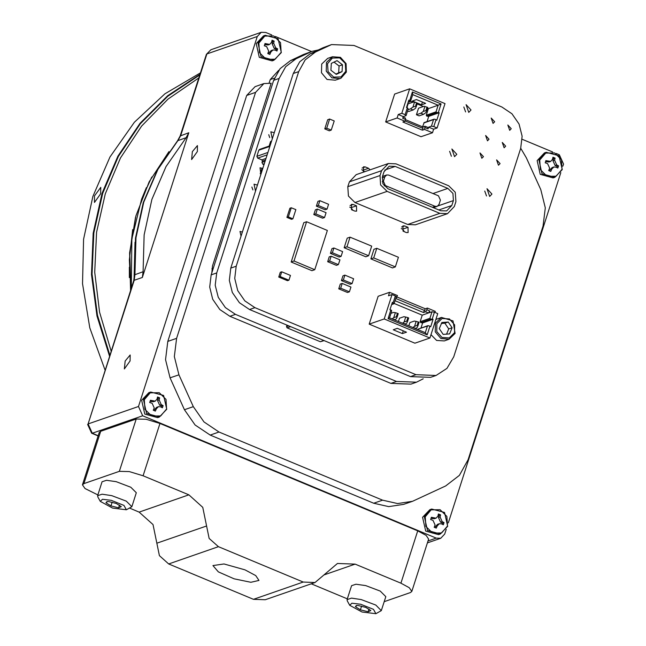 <?xml version="1.0" encoding="UTF-8"?>
<svg xmlns="http://www.w3.org/2000/svg" width="646" height="646" viewBox="0 0 646 646"><rect width="100%" height="100%" fill="white"/><g stroke="black" fill="none" stroke-linecap="round" stroke-linejoin="round"><path stroke-width="0.97" d="M332.472 56.751L327.708 58.398L321.732 64.051L321.474 72.772L327.078 79.474L335.266 80.209L340.03 78.562L331.842 77.819L326.238 71.125L326.496 62.396L332.472 56.751L340.41 57.365L346.054 63.639L346.304 72.126L341.023 78.158L340.03 78.562M340.975 76.955L345.812 71.294L345.303 63.413L339.739 57.93L332.391 58.059L327.554 63.72L328.063 71.601L333.627 77.084L340.975 76.955M342.049 71.609L342.445 64.77L337.075 60.667L331.317 63.405L330.922 70.244L336.291 74.347L342.049 71.609L342.445 64.77L337.075 60.667L331.317 63.405L330.922 70.244L336.291 74.347L342.049 71.609L338.665 72.78L339.061 65.94L334.006 62.081M335.863 74.104L338.665 72.78M339.061 65.94L342.445 64.77M441.493 317.452L452.983 320.876L455.115 333.384L449.051 339.263L440.863 338.52L435.259 331.826L435.517 323.097L441.493 317.452L435.864 319.447M430.979 334.668L436.648 340.45L444.287 340.91L449.051 339.263M454.566 332.73L454.631 324.865L449.463 318.954L442.098 318.47L436.841 323.686L436.777 331.551L441.937 337.462L449.309 337.947L454.566 332.73M452.087 327.732L448.219 322.023L441.832 322.499L439.312 328.685L443.188 334.394L449.576 333.917L452.087 327.732L448.219 322.023L441.832 322.499L439.312 328.685L443.188 334.394L449.576 333.917L452.087 327.732L448.704 328.903L444.836 323.194L441.299 323.46M446.539 334.232L448.704 328.903M444.836 323.194L448.219 322.023M100.671 431.302L83.867 483.644L82.47 484.783L99.274 432.449L100.671 431.302L136.193 418.996L146.085 419.286L159.933 423.461L143.121 475.803L188.858 494.852L202.747 507.328L209.143 538.401L218.396 546.718L168.663 563.95L253.498 599.294L303.232 582.054L218.396 546.718M143.121 475.803L129.281 471.62L119.389 471.338L136.193 418.996M83.867 483.644L119.389 471.338M82.47 484.783L85.014 488.521L97.877 494.901M168.663 563.95L159.409 555.633L153.013 524.56L139.132 512.084L129.765 508.184M347.338 598.826L311.275 583.798M303.232 582.054L315.03 582.498L265.296 599.73L253.498 599.294M315.03 582.498L337.47 563.473L355.171 564.136L400.908 583.185L417.712 530.842L426.085 535.356L428.637 539.095L411.825 591.437L409.281 587.698L400.908 583.185M159.933 423.461L417.712 530.842M411.825 591.437L410.436 592.576L384.209 601.66M245.012 569.861L224.017 563.99L212.938 565.613L218.364 571.872L234.086 578.792L250.898 582.321L258.957 580.391L255.703 575.618L245.012 569.861M375.859 613.7L381.334 610.632L385.807 596.678L380.252 591.13L365.693 585.623L355.978 584.194L351.561 585.68L347.08 599.633L347.306 600.942L349.744 605.318L361.994 612.028L375.859 613.7L373.453 609.307L360.726 604.236L351.941 603.162L349.744 605.318M381.334 610.632L375.77 605.084L361.211 599.577L351.497 598.148L347.08 599.633M358.046 605.463L356.398 605.504L355.373 606.699L360.411 609.856L368.123 611.786L370.796 610.551L365.757 607.393L358.046 605.463M357.02 605.447L355.373 606.699L360.411 609.856L368.123 611.786L370.796 610.551M361.623 606.069L360.411 609.856M369.019 608.992L368.123 611.786M126.39 509.783L131.865 506.714L136.346 492.761L130.783 487.213L116.232 481.698L106.509 480.277L102.092 481.763L97.611 495.716L97.845 497.024L100.275 501.401L112.525 508.103L126.39 509.783L123.984 505.39L111.257 500.319L102.472 499.245L100.275 501.401M131.865 506.714L126.301 501.167L111.75 495.66L102.028 494.23L97.611 495.716M108.585 501.546L106.929 501.587L105.904 502.774L110.942 505.931L118.654 507.861L121.327 506.634L116.296 503.476L108.585 501.546M107.551 501.53L105.904 502.774L110.942 505.931L118.654 507.861L121.327 506.634M112.162 502.152L110.942 505.931M119.55 505.067L118.654 507.861M198.831 77.9L168.025 99.048L141.611 126.027L120.479 157.955L105.306 193.76L96.617 232.261L94.687 272.184L99.581 312.212L111.144 351.004M130.549 290.579L129.58 252.828L135.902 215.966L149.178 181.857L168.969 151.616M132.68 229.596L129.37 259.845L130.799 289.796M109.852 355.034L97.481 315.232L92.087 274.065L93.856 232.94L102.738 193.275L118.42 156.445L140.352 123.717L167.79 96.222L199.792 74.912M105.023 370.077L89.77 327.853L82.51 283.667L83.544 239.286L92.822 196.473L109.981 156.946L134.328 122.28L164.9 93.848L200.47 72.796M109.537 356.011L96.973 315.999L91.457 274.566L93.186 233.174L102.108 193.259L117.903 156.203L140.02 123.297L167.702 95.697L199.969 74.363M94.445 195.916L100.776 187.356L100.582 193.784L94.494 202.448L94.445 195.916M271.772 34.981L265.74 32.47L261.242 32.3L257.269 36.475L138.462 406.504L142.669 415.79L436.252 538.086L440.75 538.255L444.723 534.081L446.241 529.365M448.316 522.889L560.776 172.627M562.852 166.159L563.53 164.052L559.323 154.765L556.303 153.506M197.337 151.568L197.41 145.56L192.346 151.657L191.587 159.546L197.337 151.568M130.112 360.952L130.185 354.945L125.122 361.041L124.363 368.931L130.112 360.952M142.362 277.465L188.834 132.737L186.105 137.663L166.046 166.555L151.867 199.38L144.106 234.886L143.065 271.7L142.362 277.465L134.247 280.283L134.949 274.518L135.991 237.704L143.751 202.198L157.931 169.365L177.981 140.473L180.71 135.555L206.922 53.925L257.269 36.475M552.685 152.004L522.178 139.294M311.525 51.543L275.39 36.491M269.172 82.938L270.254 79.563L274.421 78.126M278.789 70.277L270.254 79.563M157.317 397.904L158.27 398.299L157.551 400.52L159.659 405.163L161.766 406.043L163.123 405.575L162.784 406.673L162.412 407.788L160.547 406.819L158.415 406.697L156.308 408.829L155.355 411.131L153.239 410.25L154.2 407.949L152.101 403.306L149.743 402.506L150.453 400.294L155.177 401.134L157.043 399.083L157.511 396.951L159.627 397.831L159.158 399.963L161.258 404.606L163.123 405.575M150.171 401.206L153.457 401.723L155.064 401.166M158.351 406.722L156.695 407.295L154.709 409.378L154.297 410.678M161.379 407.246L161.766 406.043M158.27 398.299L159.627 397.831M144.308 399.737L150.227 392.833L159.207 392.687L165.982 399.398L166.595 409.023L160.676 415.927L151.697 416.064L144.922 409.362L144.308 399.737M150.744 392.017L163.6 395.465L166.781 409.273L159.409 417.009L146.569 413.448L143.46 399.672L150.744 392.017L148.943 392.639L141.652 400.294L144.761 414.078L157.6 417.631L159.409 417.009L166.692 409.346M438.23 514.927L439.183 515.322L438.473 517.535L440.572 522.178L442.688 523.058L444.044 522.59L443.334 524.81L441.46 523.841L439.328 523.72L437.229 525.844L436.268 528.145L434.16 527.265L435.113 524.964L433.014 520.321L430.656 519.529L431.367 517.309L436.09 518.149L437.964 516.106L438.424 513.974L440.54 514.854L440.071 516.986L442.171 521.629L444.044 522.59M431.084 518.229L434.37 518.746L435.977 518.189M439.272 523.736L437.608 524.318L435.622 526.401L435.21 527.693M442.3 524.261L442.688 523.058M439.183 515.322L440.54 514.854M425.23 516.76L431.14 509.856L440.12 509.71L446.903 516.412L447.508 526.038L441.589 532.95L432.618 533.087L425.835 526.385L425.23 516.76M431.665 509.032L444.513 512.48L447.694 526.296L440.322 534.024L427.482 530.471L424.374 516.687L431.665 509.032L429.856 509.662L422.573 517.317L425.674 531.093L438.521 534.654L440.322 534.024L447.605 526.369M552.766 158.197L553.719 158.593L553.008 160.806L555.108 165.449L557.215 166.329L558.572 165.861L558.233 166.959L557.861 168.073L555.996 167.112L553.864 166.983L551.765 169.115L550.804 171.416L548.696 170.536L549.649 168.235L547.55 163.591L545.192 162.792L545.902 160.579L550.626 161.419L552.492 159.368L552.96 157.236L555.076 158.117L554.607 160.248L556.707 164.891L558.572 165.861M545.62 161.5L548.906 162.017L550.513 161.46M553.808 167.007L552.144 167.58L550.158 169.672L549.746 170.964M556.836 167.532L557.215 166.329M553.719 158.593L555.076 158.117M539.757 160.022L545.676 153.118L554.656 152.981L561.439 159.683L562.044 169.309L556.125 176.213L547.154 176.358L540.371 169.648L539.757 160.022M546.193 152.303L559.048 155.751L562.23 169.567L554.857 177.295L542.018 173.742L538.909 159.958L546.193 152.303L544.392 152.924L537.109 160.579L540.209 174.363L553.049 177.916L554.857 177.295L562.141 169.64M271.853 41.174L272.798 41.57L272.087 43.783L274.187 48.426L276.302 49.306L277.659 48.838L277.32 49.944L276.948 51.05L275.083 50.089L272.951 49.968L270.844 52.092L269.891 54.393L267.775 53.513L268.736 51.212L266.637 46.569L264.279 45.777L264.989 43.557L269.713 44.396L271.578 42.353L272.047 40.222L274.154 41.102L273.694 43.234L275.794 47.877L277.659 48.838M264.707 44.477L267.993 44.994L269.6 44.437M272.887 49.984L271.231 50.558L269.245 52.649L268.825 53.941M275.915 50.509L276.302 49.306M272.798 41.57L274.154 41.102M258.844 43.007L264.763 36.103L273.743 35.958L280.517 42.66L281.131 52.286L275.212 59.19L266.233 59.335L259.458 52.633L258.844 43.007M265.28 35.28L278.135 38.728L281.317 52.544L273.944 60.272L261.097 56.719L257.996 42.935L265.28 35.28L263.479 35.91L256.187 43.565L259.296 57.341L272.136 60.902L273.944 60.272L281.228 52.617M211.783 272.967L212.558 265.829L271.183 83.253L263.907 83.6L255.558 92.37L176.6 338.31L174.372 356.608L178.91 374.801L193.316 406.633L203.934 421.951L219.018 432.053L210.176 435.121L195.092 425.011L184.473 409.701L170.068 377.862L165.529 359.669L167.758 341.371L246.715 95.438L255.065 86.669L263.907 83.6M412.544 501.304L403.702 504.373L388.755 506.585L373.727 503.25L382.569 500.182L397.597 503.525L412.544 501.304L445.643 485.913L459.419 475.351L468.075 459.726L543.076 226.124L545.305 207.826L540.767 189.633L526.361 157.794L520.716 148.209M382.569 500.182L219.018 432.053M373.727 503.25L210.176 435.121M146.376 187.574L141.547 199.267L131.881 238.899L131.316 288.173M135.531 217.355L129.789 252.739L130.88 289.537M129.394 277.61L129.386 267.194M151.794 176.964L141.547 199.267M324.155 340.603L320.311 341.71L287.042 327.853L286.493 326.634L286.986 325.116M260.96 174.089L260.225 173.782L261.969 168.331L262.914 168.008M269.107 146.101L270.585 141.506L271.522 141.183M260.225 173.782L261.162 173.459M262.139 168.275L259.983 167.799L260.653 172.442M423.187 378.79L416.5 382.206L396.466 381.463L235.435 314.384L225.341 307.609L218.243 297.354L215.207 285.177L216.717 272.927L279.177 78.392L285.669 66.675L296.005 58.754L312.058 51.357L318.526 49.879M242.339 232.084L240.021 231.462L241.047 236.113M257.431 185.095L254.007 184.167L255.517 191.038M274.235 132.753L270.811 131.824L272.321 138.696M416.5 382.206L410.961 384.12L390.927 383.385L229.895 316.306L219.801 309.531L212.704 299.276L209.675 287.099L211.177 274.849L273.638 80.314L280.13 68.597L290.466 60.676L303.467 54.522L312.058 51.357M252.909 189.948L251.892 187.017M269.713 137.606L268.696 134.675M370.069 169.866L368.527 168.315L365.2 166.926L363.432 166.862L363.48 172.151M447.533 213.64L415.386 224.784L407.715 224.493L354.993 202.537L348.412 196.029L347.823 186.694L349.389 181.809L356.172 174.678L388.319 163.543L395.99 163.826L448.712 185.79L455.293 192.298L455.882 201.633L454.316 206.518L447.533 213.64L439.861 213.358L387.14 191.394L380.567 184.885L379.969 175.55L381.536 170.665L388.319 163.543M356.479 205.824L353.152 204.443L351.384 204.37L351.472 209.675L354.799 211.056L356.568 211.129L356.479 205.824L351.053 207.705L349.696 207.14M408.038 227.303L404.711 225.914L402.942 225.85L403.031 231.147L406.358 232.536L408.127 232.6L408.038 227.303L402.611 229.185L401.247 228.619M331.188 256.204L329.234 256.882L327.7 261.678L336.429 265.32L338.383 264.642L339.925 259.845L331.188 256.204L329.654 261L338.383 264.642M292.913 218.808L291.491 219.301L286.921 217.395L289.86 208.238L291.281 207.746L295.852 209.651L292.913 218.808L288.342 216.903L291.281 207.746M331.277 130.112L329.323 130.791L324.744 128.885L327.692 119.72L329.638 119.042L334.216 120.947L331.277 130.112L326.698 128.207L329.638 119.042M398.243 114.504L397.12 117.992L405.026 121.286L402.894 122.021L422.436 130.161L424.567 129.426L432.465 132.713L421.006 136.686L385.662 121.965L394.625 94.05L409.637 88.849L401.796 113.268L398.243 114.504L403.233 116.579L406.076 115.594L405.123 114.657L407.351 107.712L408.191 109.013L406.076 115.594M254.96 307.633L244.866 300.875L237.76 290.619L234.716 278.442L236.21 266.2L298.678 71.633L305.178 59.916L315.506 51.995L331.56 44.598L354.04 45.438L501.885 107.026L511.979 113.793L519.085 124.04L522.121 136.217L520.636 148.459L453.742 356.81L446.943 368.382L436.01 375.447L415.967 374.704L254.96 307.633L249.534 309.515L239.44 302.756L232.326 292.501L229.29 280.324L230.784 268.082L293.252 73.515L299.744 61.798L310.08 53.876L323.081 47.723L331.56 44.598M456.803 154.321L451.869 148.968L454.55 156.687L456.803 154.321M483.426 156.663L480.002 152.941L481.868 158.302L483.426 156.663M491.929 194.075L487.003 188.721L489.676 196.441L491.929 194.075M489.03 139.213L485.606 135.49L487.464 140.86L489.03 139.213M471.031 110.006L466.097 104.652L468.778 112.372L471.031 110.006M494.634 121.771L491.21 118.048L493.068 123.41L494.634 121.771M500.061 163.591L496.637 159.869L498.494 165.231L500.061 163.591M511.261 128.699L507.837 124.977L509.702 130.339L511.261 128.699M505.665 146.141L502.241 142.419L504.098 147.789L505.665 146.141M369.157 324.171L384.168 318.971L429.897 338.019L414.893 343.22L369.157 324.171L378.12 296.256L389.578 292.283L397.476 295.577L395.522 299.26M370.885 258.876L392.51 267.888L395.344 266.903L373.727 257.899L370.885 258.876L373.969 249.283L376.812 248.298L398.429 257.31L395.344 266.903M306.608 221.764L303.765 222.749L291.16 262.01L311.953 270.666L314.796 269.681L327.401 230.428L306.608 221.764L294.003 261.024L314.796 269.681M346.975 246.756L350.059 237.155L347.217 238.14L344.132 247.733L365.757 256.745L368.6 255.759L346.975 246.756L344.132 247.733M319.875 200.688L317.921 201.366L316.379 206.163L325.108 209.805L327.062 209.126L328.604 204.33L319.875 200.688L318.333 205.493L327.062 209.126M317.323 209.086L315.369 209.764L313.835 214.561L322.564 218.195L324.518 217.516L326.06 212.72L317.323 209.086L315.789 213.883L324.518 217.516M288.915 280.211L287.494 280.703L278.757 277.069L280.299 272.273L281.721 271.78L290.45 275.414L288.915 280.211L280.178 276.577L281.721 271.78M333.901 247.951L331.947 248.629L330.405 253.426L339.134 257.06L341.088 256.381L342.63 251.585L333.901 247.951L332.359 252.748L341.088 256.381M344.867 275.123L342.913 275.802L341.379 280.598L350.108 284.24L352.062 283.562L353.604 278.765L344.867 275.123L343.333 279.928L352.062 283.562M342.21 283.392L340.256 284.07L338.714 288.867L347.443 292.509L349.397 291.83L350.94 287.034L342.21 283.392L340.668 288.189L349.397 291.83M436.01 375.447L430.575 377.329L410.541 376.586L249.534 309.515M352.837 210.241L351.053 207.705M404.388 231.72L402.611 229.185M364.635 171.747L361.736 169.632M451.352 156.251L449.632 151.285M486.486 196.004L484.766 191.038M465.58 111.936L463.86 106.97M373.727 257.899L376.812 248.298M263.972 164.698L262.817 164.213L261.993 162.388L262.413 161.08L261.864 159.861L257.706 158.133L256.874 156.3L258.828 150.227L259.627 149.387L270.052 145.778M440.701 210.741L446.604 210.959L451.82 205.476L453.387 200.591L452.935 193.412L447.872 188.406L395.15 166.442L389.247 166.224L384.031 171.707L382.464 176.592L382.925 183.771L387.98 188.777L440.701 210.741M397.12 117.992L385.662 121.965M409.637 88.849L444.981 103.57L437.132 127.997L433.587 129.224L432.465 132.713M422.411 102.052L421.523 104.805L412.374 100.994L416.46 99.573L425.609 103.384L421.523 104.805M412.794 94.663L412.406 91.974L409.612 100.671L410.404 101.6L412.794 94.663L438.158 105.225L428.387 108.609L427.587 108.278M423.388 106.525L417.195 103.949M412.988 102.197L410.686 101.236M426.271 115.198L436.042 111.815L438.158 105.225L441.089 103.925L438.303 112.622L436.874 112.598L426.796 116.086L426.271 115.198L428.387 108.609M412.406 91.974L441.089 103.925M437.132 127.997L433.813 126.608L436.042 119.663L436.809 120.213L439.199 112.759L438.303 112.622M401.796 113.268L405.123 114.657M409.612 100.671L408.845 100.122L406.455 107.567L407.351 107.712M439.199 112.759L428.718 116.393L426.796 116.086M427.054 121.569L428.718 116.393M436.042 119.663L434.758 119.171L433.547 119.575L431.439 126.164L428.597 127.149L433.587 129.224M436.042 111.815L436.874 112.598M433.813 126.608L431.439 126.164M422.549 126.794L424.147 122.579L434.007 119.163M416.42 114.754L420.861 113.211L423.332 111.427L424.915 106.493L424.026 106.299L418.527 108.213L416.42 114.754L419.084 115.86L423.526 114.326L425.989 112.533L427.846 107.478L427.014 107.131L425.892 110.619L426.723 110.967M407.537 111.047L408.692 111.532L413.133 109.99L415.596 108.205L417.445 103.15L416.613 102.803L415.499 106.291L416.331 106.638M407.949 109.755L410.468 108.883L412.939 107.099L414.522 102.165L413.634 101.971L408.127 103.877L406.923 107.64M403.08 117.063L405.43 118.04L405.583 119.534L402.668 118.323L403.233 116.579M405.526 119.704L422.839 126.915L424.971 126.18L427.886 127.391L428.032 128.893L428.597 127.149M405.026 121.286L405.583 119.534M422.839 126.915L422.993 128.417L405.123 120.972M422.436 130.161L422.993 128.417M424.567 129.426L424.971 126.18M425.125 127.682L428.032 128.893M423.332 111.427L425.892 110.619M420.861 113.211L423.526 114.326M424.915 106.493L427.014 107.131M410.468 108.883L413.133 109.99M412.939 107.099L415.499 106.291M414.522 102.165L416.613 102.803M417.114 325.447L417.946 325.786L419.068 322.297L418.237 321.95L417.114 325.447L414.538 326.303L416.121 321.369L418.237 321.95M406.722 321.11L407.553 321.458L408.676 317.969L407.844 317.622L406.722 321.11L404.146 321.974L405.728 317.041L407.844 317.622M396.329 316.782L397.161 317.129L398.275 313.641L397.443 313.294L396.329 316.782L393.753 317.646L395.336 312.704L397.443 313.294M412.697 327.441L415.951 328.338L417.203 327.409L417.946 325.786M416.121 321.369L414.328 321.062L409.887 322.596L408.845 325.834M413.295 327.231L414.538 326.303M402.305 323.113L405.559 324.009L406.802 323.081L407.553 321.458M405.728 317.041L403.936 316.726L399.494 318.268L398.453 321.506M402.902 322.903L404.146 321.974M391.904 318.777L395.166 319.681L396.41 318.753L397.161 317.129M395.336 312.704L393.543 312.398L391.016 313.27M392.502 318.575L393.753 317.646M415.354 328.548L415.951 328.338M404.961 324.219L405.559 324.009M394.569 319.891L395.166 319.681M425.318 332.698L427.135 334.886L429.929 326.198L428.645 325.713L427.434 326.109L425.318 332.698L389.562 317.8L391.678 311.219L391.46 310.217L389.942 309.773L392.34 302.328L393.099 302.877L395.336 295.925L396.289 296.869L394.173 303.45L391.702 304.29M427.434 326.109L418.035 329.113L427.894 325.697M420.942 328.103L422.605 322.927L420.683 322.629L420.158 321.732L422.274 315.151L394.173 303.442M422.274 315.151L428.492 312.995L429.76 311.001L429.202 312.745L432.045 311.76L429.929 318.349L430.761 319.132L420.683 322.629M434.96 312.438L435.307 311.34L427.41 308.045L425.278 308.78L423.445 312.519L395.061 300.689M424.721 310.532L396.095 298.605M428.492 312.995L425.577 311.784L423.445 312.519M396.919 297.322L396.232 297.039M429.76 311.001L426.853 309.789L425.577 311.784M389.562 317.8L388.052 318.607L390.846 309.918M427.135 334.886L388.052 318.607M429.929 326.198L430.688 326.747L433.078 319.302L422.605 322.927M433.078 319.302L430.761 319.132M432.045 311.76L434.419 312.212L432.182 319.156M393.099 302.877L393.567 303.644M395.336 295.925L392.009 294.544L388.456 295.771L389.578 292.283M427.41 308.045L426.853 309.789M425.278 308.78L397.015 297.007M429.897 338.019L437.746 313.593L434.419 312.212M402.369 333.602L406.455 332.181L397.306 328.37L393.22 329.791L402.369 333.602L403.249 330.849M384.168 318.971L392.009 294.544M291.16 262.01L294.003 261.024M350.059 237.155L371.676 246.166L368.6 255.759M324.744 128.885L326.698 128.207M316.379 206.163L318.333 205.493M313.835 214.561L315.789 213.883M286.921 217.395L288.342 216.903M278.757 277.069L280.178 276.577M327.7 261.678L329.654 261M330.405 253.426L332.359 252.748M341.379 280.598L343.333 279.928M338.714 288.867L340.668 288.189M435.113 206.292L437.18 206.373L439.005 204.451L440.402 200.09L438.473 195.827L388.666 175.074L386.599 175.001L384.774 176.915L383.369 181.276L385.299 185.547L435.113 206.292L432.335 207.253M139.132 512.084L188.858 494.852M355.171 564.136L323.977 574.94M156.849 543.205L206.583 525.973M428.04 540.936L436.252 538.086M98.232 435.703L92.321 433.24L142.669 415.79M98.152 435.945L91.684 433.248L92.321 433.24L88.114 423.954L138.462 406.504M188.834 132.737L180.177 135.983L206.389 54.361L210.895 49.75L261.242 32.3M133.714 280.719L88.114 423.954L134.247 280.283L133.714 280.719L134.416 274.865L143.065 271.7M211.896 268.744L213.293 268.26M157.551 400.52L159.158 399.963M151.204 401.642L152.811 401.085M159.659 405.163L161.258 404.606M154.709 409.378L156.308 408.829M438.473 517.535L440.071 516.986M432.126 518.665L433.724 518.108M440.572 522.178L442.171 521.629M435.622 526.401L437.229 525.844M553.008 160.806L554.607 160.248M546.661 161.928L548.26 161.371M555.108 165.449L556.707 164.891M550.158 169.672L551.765 169.115M272.087 43.783L273.694 43.234M265.74 44.913L267.347 44.356M274.187 48.426L275.794 47.877M269.245 52.649L270.844 52.092M193.316 406.633L184.473 409.701M170.068 377.862L178.91 374.801M167.758 341.371L176.6 338.31M246.715 95.438L255.558 92.37M186.105 137.663L177.545 140.763L180.177 135.983M134.998 242.29L134.021 279.613M320.311 341.71L323.864 340.474M287.042 327.853L290.595 326.626M286.493 326.634L288.754 325.85M211.177 274.849L216.717 272.927M273.638 80.314L279.177 78.392M290.466 60.676L296.005 58.754M303.467 54.522L309.006 52.601M390.927 383.385L396.466 381.463M229.895 316.306L235.435 314.384M258.828 150.227L269.85 146.408M256.874 156.3L267.896 152.48M257.706 158.133L267.137 154.862M261.864 159.861L265.99 158.431M262.413 161.08L265.474 160.014M261.993 162.388L265.054 161.33M262.817 164.213L264.295 163.704M438.86 209.974L451.82 205.476M437.98 205.929L453.387 200.591M433.022 193.558L447.872 188.406M384.75 170.051L395.15 166.442M407.715 224.493L439.861 213.358M349.389 181.809L381.536 170.665M347.823 186.694L379.969 175.55M354.993 202.537L387.14 191.394M410.081 101.438L408.215 102.084M423.784 122.958L433.547 119.575M230.784 268.082L236.21 266.2M293.252 73.515L298.678 71.633M310.08 53.876L315.506 51.995M323.081 47.723L328.515 45.842M410.541 376.586L415.967 374.704M350.035 205.517L353.152 204.443M401.594 226.996L404.711 225.914M363.092 170.197L368.527 168.315M362.083 168.008L365.2 166.926M420.158 321.732L429.929 318.349M280.421 277.764L281.842 277.271M285.831 280.017L287.252 279.524M382.23 181.671L383.369 181.276M384.774 176.915L382.157 177.82M384.233 185.919L385.299 185.547M427.418 542.874L440.75 538.255M210.895 49.75L206.389 54.361M134.416 274.865L135.466 238.091L143.234 202.586L157.438 169.72L177.545 140.763M87.581 424.382L91.684 433.248M408.119 102.391L410.404 101.6M391.605 304.597L393.899 303.806M433.377 207.689L437.18 206.373M382.521 176.415L386.599 175.001"/></g></svg>
